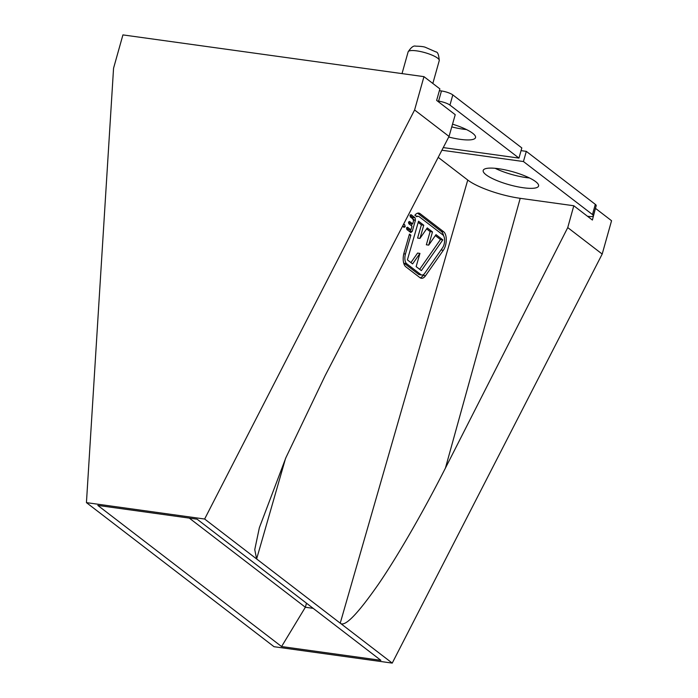 <?xml version="1.0" encoding="UTF-8"?>
<svg xmlns="http://www.w3.org/2000/svg" width="698" height="698" viewBox="0 0 698 698"><rect width="100%" height="100%" fill="white"/><g stroke="black" fill="none" stroke-linecap="round" stroke-linejoin="round"><path stroke-width="1.05" d="M529.485 177.964A28.766 6.736 15.7 0 1 495.144 168.314M486.061 174.788A28.766 6.736 -164.3 0 0 516.372 186.523A28.766 6.736 -164.3 0 0 538.577 186.008A28.766 6.736 -164.3 0 0 535.706 181.672A28.766 6.736 -164.3 0 0 505.404 169.928A28.766 6.736 -164.3 0 0 483.199 170.443A28.766 6.736 -164.3 0 0 486.061 174.788M466.447 129.549A28.766 6.736 15.7 0 1 451.763 126.888M448.735 137.026A28.766 6.736 -164.3 0 0 475.53 137.593A28.766 6.736 -164.3 0 0 472.659 133.248A28.766 6.736 -164.3 0 0 452.54 124.165M86.439 502.63L113.556 68.23L122.927 34.9L423.965 76.649L439.888 88.882L436.643 100.416L455.236 114.69L449.041 136.433L325.146 375.637L285.927 457.609L259.368 527.714L254.753 549.64L256.628 558.958L392.232 663.1L274.035 646.706L86.439 502.63L204.636 519.024L256.628 558.958L285.543 458.473M438.204 157.355L467.756 180.049A40.519 9.493 -164.3 0 0 520.202 198.319L573.8 205.753L592.393 220.036L595.42 208.466M595.638 208.493L611.561 220.725L602.191 254.055L392.232 663.1M197.098 519.19L97.816 505.413L281.573 646.549L380.855 660.317L197.098 519.19M467.756 180.049L340.231 623.166C344.69 627.432 357.612 614.188 379.005 583.406C399.78 552.929 425.588 507.237 445.446 468.035L567.744 227.6L602.191 254.055M567.744 227.6L573.8 205.753M403.671 224.023L404.761 224.861L405.172 226.693L404.037 227.356L402.545 226.204M412.23 231.404L410.834 232.574L406.864 229.529L406.48 227.836L407.527 227.225L410.948 229.851L411.995 226.196L408.854 223.788L408.496 222.112L409.517 221.475L412.658 223.892L413.879 219.669L410.345 216.956L409.962 215.237L411.009 214.652L415.092 217.785L415.432 220.289L412.23 231.404L409.874 231.064L409.665 231.675M419.995 277.691L405.817 266.802A10.959 5.401 -81.7 0 1 404.037 252.92L409.456 234.1L410.869 235.182L405.459 254.011A7.669 3.778 98.3 0 0 406.698 263.722L420.877 274.619A7.669 3.778 98.3 0 0 421.836 275.029A7.669 3.778 98.3 0 0 424.777 273.241L442.541 247.79A7.669 3.778 98.3 0 0 444.609 240.618A7.669 3.778 98.3 0 0 442.776 234.825L419.262 216.764A7.669 3.778 98.3 0 0 418.311 216.354A7.669 3.778 98.3 0 0 416.776 216.729L414.874 215.272A10.959 5.401 -81.7 0 1 418.791 213.099A10.959 5.401 -81.7 0 1 420.144 213.693L443.666 231.753A10.959 5.401 -81.7 0 1 446.284 240.025A10.959 5.401 -81.7 0 1 443.326 250.277L425.553 275.719A10.959 5.401 -81.7 0 1 421.356 278.284A10.959 5.401 -81.7 0 1 419.995 277.691M428.694 245.129L436.014 234.641L442.829 239.868L421.356 270.615L416.139 266.61L419.943 253.418L412.614 263.905L407.396 259.892L418.53 221.214L423.747 225.218L419.952 238.411L427.272 227.923L432.49 231.928L428.694 245.129L426.338 244.78L430.134 231.588L432.49 231.928M204.636 519.024L414.595 109.979L449.041 136.433M423.965 76.649L414.595 109.979M189.28 518.099L305.358 607.251L281.573 646.549M313.175 608.333L305.358 607.251L306.492 603.203M405.172 226.693L402.79 226.405M402.903 225.506L402.807 226.353M404.761 224.861L403.348 224.651M411.968 223.796L411.401 225.742M410.25 229.747L409.874 231.064M415.432 220.289L413.766 220.044M409.944 215.298L412.727 217.436L413.068 219.94M412.658 223.892L410.302 223.552L408.478 222.147M410.948 229.851L408.592 229.502L406.472 227.88M420.213 277.848A10.959 5.401 98.3 0 0 423.197 275.378L424.175 273.982M443.579 235.75A10.959 5.401 98.3 0 0 441.302 231.404L417.788 213.344A10.959 5.401 98.3 0 0 417.57 213.195M418.311 216.354L415.956 216.005A7.669 3.778 98.3 0 0 415.807 215.987M420.877 274.619L418.521 274.27A7.669 3.778 98.3 0 0 419.472 274.689L421.836 275.029M418.521 274.27L404.343 263.382L406.698 263.722M403.549 262.457A7.669 3.778 98.3 0 0 404.343 263.382M409.211 234.947L410.869 235.182M435.351 235.592L440.473 239.527L442.829 239.868M426.609 228.883L430.134 231.588M418.189 222.409L421.391 224.869L417.596 238.062L419.952 238.411M421.391 224.869L423.747 225.218M410.921 262.605L417.579 253.069L419.943 253.418M419.664 269.315L440.473 239.527M437.367 100.966L438.597 101.14A8.769 2.05 15.7 0 1 449.948 105.093L518.954 158.097L443.256 147.592M449.948 105.093L452.81 94.911L521.816 147.915L518.954 158.097M452.81 94.911A8.769 2.05 -164.3 0 0 441.459 90.958L439.382 90.67M441.895 150.236L523.448 161.543L592.462 214.548A8.769 2.05 15.7 0 1 593.335 215.865L596.197 205.692A8.769 2.05 -164.3 0 0 595.324 204.366L526.309 151.361L521.057 150.637M523.448 161.543L526.309 151.361M593.335 215.865A8.769 2.05 15.7 0 1 588.676 216.397L587.446 216.232M408.129 51.853C411.105 47.324 413.626 45.431 415.685 46.164C420.693 46.26 423.974 46.653 425.518 47.368L435.901 51.914C437.725 51.94 438.841 54.837 439.251 60.604A16.159 3.787 -164.3 0 0 437.637 58.161A16.159 3.787 -164.3 0 0 420.606 51.565A16.159 3.787 -164.3 0 0 408.129 51.853L402.022 73.604M520.202 198.319L445.446 468.035M415.092 217.785L412.727 217.436M423.197 275.378L425.553 275.719M441.04 249.945L443.326 250.277M441.302 231.404L443.666 231.753M417.788 213.344L420.144 213.693M405.459 254.011L403.81 253.775M441.459 90.958L438.597 101.14M595.324 204.366L592.462 214.548M439.251 60.604L432.83 83.455"/></g></svg>
